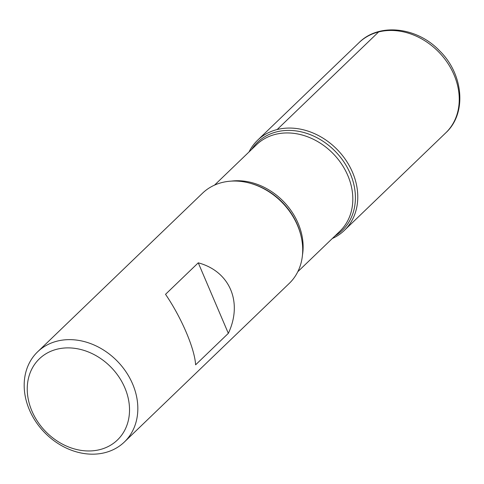 <?xml version="1.0" encoding="UTF-8"?>
<svg xmlns="http://www.w3.org/2000/svg" width="484" height="484" viewBox="0 0 484 484"><rect width="100%" height="100%" fill="white"/><g stroke="black" fill="none" stroke-linecap="round" stroke-linejoin="round"><path stroke-width="0.73" d="M124.382 442.001L289.263 283.394A62.569 50.935 -133.9 0 0 301.072 236.198A62.569 50.935 -133.9 0 0 250.131 183.242A62.569 50.935 -133.9 0 0 202.512 193.213L37.631 351.814A62.569 50.935 46.1 0 1 57.209 341.117A62.569 50.935 46.1 0 1 126.233 372.19A62.569 50.935 46.1 0 1 124.382 442.001A62.569 50.935 46.1 0 1 104.798 452.697A62.569 50.935 46.1 0 1 35.78 421.624A62.569 50.935 46.1 0 1 37.631 351.814M165.528 294.314C181.494 317.679 194.737 348.734 195.603 364.827L228.333 333.343C243.022 302.288 229.773 271.234 198.258 262.83L165.528 294.314M277.157 129.543A62.569 50.935 46.1 0 1 350.591 168.172A62.569 50.935 46.1 0 1 332.314 238.503A62.569 50.935 -133.9 0 0 344.33 230.42A62.569 50.935 -133.9 0 0 337.663 150.022A62.569 50.935 -133.9 0 0 257.579 140.239A62.569 50.935 -133.9 0 0 249.036 151.928A62.569 50.935 46.1 0 1 277.157 129.543L378.627 31.938L379.716 31.321M56.967 349.218A56.307 45.841 -133.9 0 0 48.878 434.626A56.307 45.841 -133.9 0 0 129.313 414.443A56.307 45.841 -133.9 0 0 56.967 349.218M198.258 262.83L228.333 333.343M301.072 236.198L300.842 235.236A61.111 49.749 -133.9 0 0 251.087 183.509L250.131 183.242M251.65 149.417A61.111 49.749 46.1 0 1 276.66 131.854A61.111 49.749 46.1 0 1 346.998 166.98A61.111 49.749 46.1 0 1 334.928 235.992M297.805 271.706L339.907 231.207A60.064 48.896 -133.9 0 0 333.506 154.021A60.064 48.896 -133.9 0 0 256.623 144.631L214.527 185.13M231.267 181.119A60.064 48.896 46.1 0 1 302.458 255.135M344.33 230.42L445.794 132.822A62.569 50.935 -133.9 0 0 439.133 52.417A62.569 50.935 -133.9 0 0 359.049 42.634L257.579 140.239M445.794 132.822C467.229 113.238 463.412 73.701 439.339 50.548C416.912 26.971 378.93 22.548 359.049 42.634"/></g></svg>
